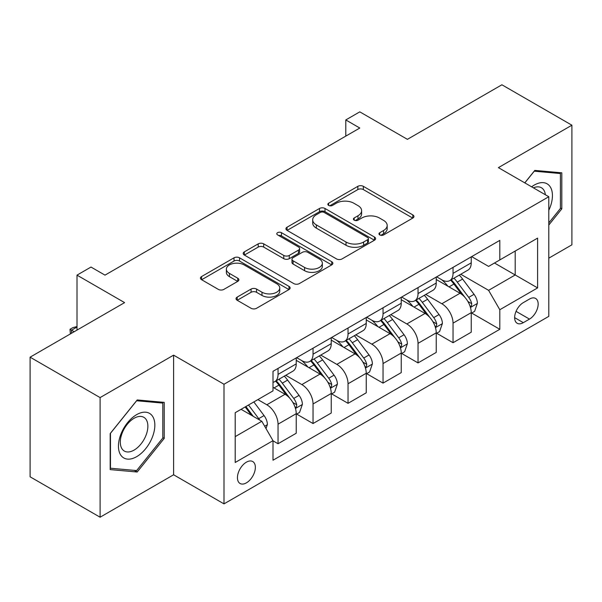 <?xml version="1.0" encoding="UTF-8"?>
<svg xmlns="http://www.w3.org/2000/svg" width="602" height="602" viewBox="0 0 602 602"><rect width="100%" height="100%" fill="white"/><g stroke="black" fill="none" stroke-linecap="round" stroke-linejoin="round"><path stroke-width="0.9" d="M379.757 234.93A2.724 1.573 0 0 0 383.609 234.93L412.806 218.067A3.89 2.242 0 0 0 413.95 216.479A3.89 2.242 0 0 0 412.806 214.899L363.337 186.334A3.89 2.242 0 0 0 357.844 186.334L328.639 203.19A2.724 1.573 0 0 0 327.842 204.304A2.724 1.573 0 0 0 328.639 205.417A2.724 1.573 0 0 0 332.485 205.417L336.262 203.235A12.439 7.179 0 0 1 353.856 203.235L357.979 205.613A12.439 7.179 0 0 1 361.621 210.692A12.439 7.179 0 0 1 357.979 215.772L354.202 217.947A2.724 1.573 0 0 0 353.404 219.06A2.724 1.573 0 0 0 354.202 220.174A2.724 1.573 0 0 0 358.047 220.174L361.825 217.992A12.439 7.179 0 0 1 379.418 217.992L383.534 220.37A12.439 7.179 0 0 1 387.184 225.449A12.439 7.179 0 0 1 383.534 230.528L379.757 232.711A2.724 1.573 0 0 0 378.959 233.817A2.724 1.573 0 0 0 379.757 234.93L379.757 232.711M246.399 482.864A12.672 7.314 120 0 0 254.676 471.697A12.672 7.314 120 0 0 252.735 461.546A12.672 7.314 120 0 0 246.399 462.17A12.672 7.314 120 0 0 238.121 473.338A12.672 7.314 120 0 0 240.063 483.489A12.672 7.314 120 0 0 246.399 482.864M237.188 297.087A3.89 2.242 0 0 0 236.044 298.675A3.89 2.242 0 0 0 237.188 300.263L251.064 308.277A3.89 2.242 0 0 0 256.565 308.277L288.99 289.554A3.89 2.242 0 0 0 290.134 287.967A3.89 2.242 0 0 0 288.99 286.379L239.521 257.814A3.89 2.242 0 0 0 234.027 257.814L201.595 276.544A3.89 2.242 0 0 0 200.458 278.132A3.89 2.242 0 0 0 201.595 279.712L218.36 289.396A3.89 2.242 0 0 0 223.854 289.396L237.737 281.382A3.89 2.242 0 0 0 238.874 279.795A3.89 2.242 0 0 0 237.737 278.207L229.422 273.406A10.4 6.005 0 0 1 226.375 269.162A10.4 6.005 0 0 1 232.793 263.616A10.4 6.005 0 0 1 244.126 264.918L276.694 283.723A10.4 6.005 0 0 1 279.742 287.967A10.4 6.005 0 0 1 273.323 293.513A10.4 6.005 0 0 1 261.99 292.211L256.565 289.08A3.89 2.242 0 0 0 251.064 289.08L237.188 297.087L237.188 300.263M548.798 258.16L571.9 244.826L571.9 125.201L501.902 84.784L407.403 139.34L359.8 111.859L345.796 119.941L359.8 128.03L104.996 275.137L91 267.055L77.003 275.137L77.003 330.099M100.098 397.591L100.098 517.216L173.602 474.782L173.602 355.157L100.098 397.591L30.1 357.174L124.599 302.618L77.003 275.137M173.602 355.157L223.997 384.249L548.798 196.734L548.798 316.359L223.997 503.882L223.997 384.249M571.9 125.201L498.403 167.634L548.798 196.734M336.541 258.928A3.89 2.242 0 0 0 342.034 258.928L374.467 240.206A3.89 2.242 0 0 0 375.603 238.618A3.89 2.242 0 0 0 374.467 237.03L324.997 208.473A3.89 2.242 0 0 0 319.504 208.473L287.071 227.195A3.89 2.242 0 0 0 285.927 228.783A3.89 2.242 0 0 0 287.071 230.37L336.541 258.928M278.673 235.517A2.724 1.573 0 0 1 281.435 235.901L281.435 232.665L331.732 261.704A3.89 2.242 0 0 1 332.868 263.292A3.89 2.242 0 0 1 331.732 264.88L299.299 283.602A3.89 2.242 0 0 1 293.806 283.602L244.329 255.037L244.329 251.869A3.89 2.242 0 0 0 243.193 253.457A3.89 2.242 0 0 0 244.329 255.037M244.329 251.869L258.213 243.855A3.89 2.242 0 0 1 263.706 243.855L283.768 255.436A3.89 2.242 0 0 0 289.269 255.436L298.472 250.123A3.89 2.242 0 0 0 299.615 248.536A3.89 2.242 0 0 0 298.472 246.948L277.59 234.885A2.724 1.573 0 0 1 276.792 233.779A2.724 1.573 0 0 1 278.47 232.327A2.724 1.573 0 0 1 281.435 232.665M100.098 517.216L30.1 476.799L30.1 357.174M529.482 299.059L523.319 302.618A12.273 7.089 120 0 0 515.304 313.431A12.273 7.089 120 0 0 517.186 323.274A12.273 7.089 120 0 0 523.319 322.664L529.482 319.105A12.273 7.089 120 0 0 537.496 308.292A12.273 7.089 120 0 0 535.614 298.449A12.273 7.089 120 0 0 529.482 299.059M471.659 256.625L488.598 266.408L499.803 259.936L499.803 240.379L272.999 371.321L272.999 390.879L235.201 412.701L235.201 462.494L272.999 440.672L272.999 460.229L499.803 329.294L499.803 309.729L488.598 290.33L460.756 274.256M499.803 259.936L537.601 238.114L537.601 287.906L499.803 309.729M173.602 474.782L223.997 503.882M345.796 119.941L345.796 136.112M494.483 263.014L515.199 274.971L515.199 251.049L537.601 238.114M488.598 290.33L515.199 274.971L537.601 287.906M235.201 436.631L261.802 421.272L241.078 409.307M272.999 440.837L278.041 443.742L278.041 424.184A15.84 9.143 -120 0 0 266.837 404.785L257.882 399.608M278.041 443.742L296.237 433.237L296.237 413.672A15.84 9.143 -120 0 0 285.039 394.272L272.999 387.327M296.658 414.078L313.04 423.537L313.04 403.972A15.84 9.143 -120 0 0 301.843 384.58L285.762 375.294M313.04 423.537L331.243 413.032L331.243 393.467A15.84 9.143 -120 0 0 320.038 374.068L296.237 360.327M331.657 393.874L348.039 403.332L348.039 383.767A15.84 9.143 -120 0 0 336.842 364.368L320.761 355.082M348.039 403.332L366.242 392.82L366.242 373.263A15.84 9.143 -120 0 0 355.037 353.863L331.243 340.122M366.663 373.669L383.038 383.12L383.038 363.563A15.84 9.143 -120 0 0 371.84 344.163L355.759 334.878M383.038 383.12L401.241 372.615L401.241 353.05A15.84 9.143 -120 0 0 390.043 333.658L366.242 319.91M401.662 353.457L418.036 362.916L418.036 343.351A15.84 9.143 -120 0 0 406.839 323.959L390.758 314.673M418.036 362.916L436.239 352.411L436.239 332.846A15.84 9.143 -120 0 0 425.042 313.446L401.241 299.706M436.661 333.252L453.043 342.711L453.043 323.146A15.84 9.143 -120 0 0 441.838 303.747L425.757 294.461M453.043 342.711L471.238 332.199L471.238 312.641A15.84 9.143 -120 0 0 460.041 293.242L436.239 279.501M436.661 276.83L441.838 279.825A15.84 9.143 -120 0 0 449.762 280.607A15.84 9.143 -120 0 0 453.043 273.353L453.043 267.378M401.662 297.042L406.839 300.029A15.84 9.143 -120 0 0 414.763 300.812A15.84 9.143 -120 0 0 418.036 293.565L418.036 287.583M366.663 317.246L371.84 320.234A15.84 9.143 -120 0 0 379.757 321.024A15.84 9.143 -120 0 0 383.038 313.77L383.038 307.788M331.657 337.451L336.842 340.446A15.84 9.143 -120 0 0 344.758 341.229A15.84 9.143 -120 0 0 348.039 333.975L348.039 328M296.658 357.663L301.843 360.651A15.84 9.143 -120 0 0 309.759 361.433A15.84 9.143 -120 0 0 313.04 354.187L313.04 348.204M471.659 313.048L499.803 329.294M449.762 280.607L467.957 270.102A15.84 9.143 -120 0 0 471.238 262.848L471.238 256.866M414.763 300.812L432.958 290.307A15.84 9.143 -120 0 0 436.239 283.053L436.239 277.07M379.757 321.024L397.96 310.512A15.84 9.143 -120 0 0 401.241 303.265L401.241 297.283M344.758 341.229L362.961 330.724A15.84 9.143 -120 0 0 366.242 323.47L366.242 317.487M309.759 361.433L327.962 350.928A15.84 9.143 -120 0 0 331.243 343.674L331.243 337.692M272.999 382.285A15.84 9.143 -120 0 0 274.76 381.645L292.963 371.133A15.84 9.143 -120 0 0 296.237 363.886L296.237 357.904M274.76 381.645A15.84 9.143 -120 0 0 278.041 374.391L278.041 368.409M261.802 421.272L272.999 440.672M548.798 225.043L561.817 208.841L561.817 172.819L534.802 170.404L524.786 182.865M110.181 469.598L137.203 472.013L164.218 438.399L164.218 402.369L137.203 399.954L110.181 433.568L110.181 469.598M560.417 208.036L561.817 208.841M162.818 437.586L164.218 438.399M134.344 470.365L137.203 472.013M380.848 235.314L383.534 233.757A12.439 7.179 0 0 0 387.184 228.677L387.184 225.449M361.621 210.692L361.621 213.921A12.439 7.179 0 0 1 357.979 219L355.285 220.558M412.754 218.097L363.337 189.57A3.89 2.242 0 0 0 357.844 189.57L329.723 205.801M374.414 240.236L324.997 211.701A3.89 2.242 0 0 0 319.504 211.701L287.124 230.393M367.596 239.731A2.724 1.573 0 0 0 368.394 238.618A2.724 1.573 0 0 0 367.596 237.504L324.169 212.438A2.724 1.573 0 0 0 320.324 212.438L316.336 214.733A12.439 7.179 0 0 0 312.694 219.813A12.439 7.179 0 0 0 316.336 224.892L346.022 242.027A12.439 7.179 0 0 0 363.616 242.027L367.596 239.731L367.596 242.96A2.724 1.573 0 0 0 368.394 241.853L368.394 238.618M312.694 219.813L312.694 223.049A12.439 7.179 0 0 0 316.336 228.128L316.336 224.892M367.596 242.96L363.616 245.262A12.439 7.179 0 0 1 346.022 245.262L316.336 228.128M244.382 255.067L258.213 247.091L258.213 243.855M299.615 248.536L299.615 251.771A3.89 2.242 0 0 1 298.472 253.352L289.269 258.672A3.89 2.242 0 0 1 283.768 258.672L263.706 247.091A3.89 2.242 0 0 0 258.213 247.091M281.435 235.901L331.679 264.91M304.589 267.454A10.4 6.005 0 0 0 315.922 268.755A10.4 6.005 0 0 0 322.341 263.209A10.4 6.005 0 0 0 319.293 258.965L307.818 252.343A3.89 2.242 0 0 0 302.324 252.343L293.114 257.656A3.89 2.242 0 0 0 291.978 259.244A3.89 2.242 0 0 0 293.114 260.832L304.589 267.454L304.589 270.689A10.4 6.005 0 0 0 315.922 271.991A10.4 6.005 0 0 0 322.341 266.445L322.341 263.209M291.978 259.244L291.978 262.48A3.89 2.242 0 0 0 293.114 264.067L293.114 260.832M304.589 270.689L293.114 264.067M279.742 287.967L279.742 291.202A10.4 6.005 0 0 1 273.323 296.748A10.4 6.005 0 0 1 261.99 295.447L256.565 292.309A3.89 2.242 0 0 0 251.064 292.309L237.241 300.293M226.375 269.162L226.375 272.397A10.4 6.005 0 0 0 229.422 276.642L229.422 273.406M237.685 281.412L229.422 276.642M288.945 289.585L239.521 261.05A3.89 2.242 0 0 0 234.027 261.05L201.647 279.742M471.238 313.288L474.602 311.347L477.401 303.265A10.49 6.058 -120 0 0 474.052 294.325L462.607 279.057A30.296 17.488 -120 0 0 459.303 275.099M447.926 286.243A30.296 17.488 -120 0 0 441.725 279.757M470.282 306.862L471.501 305.538L471.735 303.709A10.49 6.058 -120 0 0 468.732 297.396L457.287 282.127A30.296 17.488 -120 0 0 453.983 278.169M451.169 279.795A25.141 14.516 60 0 1 455.293 284.49L464.977 297.411M450.627 280.111A30.296 17.488 60 0 1 453.931 284.069L461.538 294.22M436.239 333.493L439.603 331.551L442.402 323.47A10.49 6.058 -120 0 0 439.054 314.537L427.608 299.262A30.296 17.488 -120 0 0 424.305 295.304M412.927 306.456A30.296 17.488 -120 0 0 406.726 299.962M435.284 327.067L436.503 325.75L436.736 323.921A10.49 6.058 -120 0 0 433.733 317.608L422.288 302.332A30.296 17.488 -120 0 0 418.984 298.374M416.163 299.999A25.141 14.516 60 0 1 420.294 304.695L429.971 317.623M415.621 300.315A30.296 17.488 60 0 1 418.932 304.273L426.532 314.425M401.241 353.698L404.597 351.764L407.396 343.674A10.49 6.058 -120 0 0 404.047 334.742L392.609 319.466A30.296 17.488 -120 0 0 389.306 315.508M377.928 326.66A30.296 17.488 -120 0 0 371.727 320.174M400.285 347.271L401.504 345.954L401.737 344.126A10.49 6.058 -120 0 0 398.727 337.812L387.289 322.544A30.296 17.488 -120 0 0 383.986 318.586M381.164 320.211A25.141 14.516 60 0 1 385.295 324.899L394.972 337.827M380.622 320.52A30.296 17.488 60 0 1 383.933 324.478L391.533 334.637M366.242 373.91L369.598 371.968L372.397 363.886A10.49 6.058 -120 0 0 369.049 354.947L357.611 339.678A30.296 17.488 -120 0 0 354.307 335.72M342.929 346.865A30.296 17.488 -120 0 0 336.721 340.378M365.286 367.483L366.505 366.159L366.731 364.33A10.49 6.058 -120 0 0 363.728 358.017L352.29 342.749A30.296 17.488 -120 0 0 348.987 338.791M346.165 340.416A25.141 14.516 60 0 1 350.296 345.112L359.973 358.032M345.623 340.732A30.296 17.488 60 0 1 348.927 344.69L356.534 354.841M331.243 394.114L334.599 392.173L337.398 384.091A10.49 6.058 -120 0 0 334.05 375.159L322.612 359.883A30.296 17.488 -120 0 0 319.301 355.925M307.923 367.077A30.296 17.488 -120 0 0 301.722 360.583M330.287 387.688L331.506 386.371L331.732 384.535A10.49 6.058 -120 0 0 328.73 378.229L317.292 362.953A30.296 17.488 -120 0 0 313.981 358.995M311.166 360.621A25.141 14.516 60 0 1 315.29 365.316L324.975 378.244M310.624 360.937A30.296 17.488 60 0 1 313.928 364.895L321.536 375.046M548.798 210.309A25.736 14.862 120 0 0 550.002 186.5A25.736 14.862 120 0 0 531.626 186.816M545.359 194.747A19.49 11.25 120 0 0 543.621 189.788A19.49 11.25 120 0 0 541.431 187.756A19.49 11.25 120 0 0 533.417 187.847M534.185 171.171L560.417 173.542L560.417 208.442L548.798 222.898M558.686 172.541L560.417 173.542M524.839 182.895L534.237 171.201M136.639 414.643A25.736 14.862 120 0 0 118.444 446.165A25.736 14.862 120 0 0 136.639 456.677A25.736 14.862 120 0 0 154.842 425.155A25.736 14.862 120 0 0 136.639 414.643M134.088 418.277A19.49 11.25 120 0 0 121.356 435.449A19.49 11.25 120 0 0 124.343 451.064A19.49 11.25 120 0 0 134.088 450.1A19.49 11.25 120 0 0 146.82 432.928A19.49 11.25 120 0 0 143.833 417.306A19.49 11.25 120 0 0 134.088 418.277M162.818 438L136.639 470.568L110.459 468.228L110.459 433.32L136.639 400.751L162.818 403.092L162.818 438M161.088 402.091L162.818 403.092M296.237 414.319L299.6 412.385L302.4 404.296A10.49 6.058 -120 0 0 299.051 395.363L287.613 380.088A30.296 17.488 -120 0 0 284.302 376.13M295.281 407.893L296.508 406.576L296.733 404.747A10.49 6.058 -120 0 0 293.731 398.434L282.293 383.165A30.296 17.488 -120 0 0 278.982 379.207M276.167 380.833A25.141 14.516 60 0 1 280.291 385.521L289.976 398.449M275.626 381.141A30.296 17.488 60 0 1 278.929 385.099L286.537 395.258M266.001 428.549L267.401 424.508A10.49 6.058 -120 0 0 264.052 415.568L253.841 401.94M259.688 420.053A10.49 6.058 -120 0 0 258.732 418.638L248.521 405.011M245.894 406.531L253.231 416.321M245.165 406.952L251.38 415.26M77.003 327.029L71.54 330.182L74.196 331.717M70.374 333.922L69.998 329.294L72.797 327.676L77.003 326.547M69.998 329.294L71.54 330.182L71.54 333.252M266.837 404.785L285.039 394.272M301.843 384.58L320.038 374.068M336.842 364.368L355.037 353.863M371.84 344.163L390.043 333.658M406.839 323.959L425.042 313.446M441.838 303.747L460.041 293.242M453.043 273.353L471.238 262.848M453.043 323.146L471.238 312.641M418.036 343.351L436.239 332.846M418.036 293.565L436.239 283.053M383.038 363.563L401.241 353.05M383.038 313.77L401.241 303.265M348.039 383.767L366.242 373.263M348.039 333.975L366.242 323.47M313.04 403.972L331.243 393.467M313.04 354.187L331.243 343.674M278.041 424.184L296.237 413.672M278.041 374.391L296.237 363.886M516.049 311.354L529.482 319.105M514.642 317.653L523.319 322.664M383.534 233.757L383.534 230.528M354.202 220.174L354.202 217.947M357.979 219L357.979 215.772M328.639 205.417L328.639 203.19M357.844 189.57L357.844 186.334M363.337 189.57L363.337 186.334M412.806 218.067L412.806 214.899M287.071 230.37L287.071 227.195M319.504 211.701L319.504 208.473M324.997 211.701L324.997 208.473M374.467 240.206L374.467 237.03M346.022 245.262L346.022 242.027M363.616 245.262L363.616 242.027M263.706 247.091L263.706 243.855M283.768 258.672L283.768 255.436M289.269 258.672L289.269 255.436M298.472 253.352L298.472 250.123M331.732 264.88L331.732 261.704M251.064 292.309L251.064 289.08M256.565 292.309L256.565 289.08M261.99 295.447L261.99 292.211M237.737 281.382L237.737 278.207M201.595 279.712L201.595 276.544M234.027 261.05L234.027 257.814M239.521 261.05L239.521 257.814M288.99 289.554L288.99 286.379M470.455 307.434L477.333 303.468M457.287 282.127L462.607 279.057M449.039 286.891L453.931 284.069M468.732 297.396L474.052 294.325M467.897 301.497L471.735 303.709M435.457 327.638L442.327 323.673M422.288 302.332L427.608 299.262M414.041 307.095L418.932 304.273M433.733 317.608L439.054 314.537M432.898 321.701L436.736 323.921M400.458 347.851L407.328 343.877M387.289 322.544L392.609 319.466M379.042 327.307L383.933 324.478M398.727 337.812L404.047 334.742M397.899 341.913L401.737 344.126M365.459 368.055L372.329 364.09M352.29 342.749L357.611 339.678M344.043 347.512L348.927 344.69M363.728 358.017L369.049 354.947M362.901 362.118L366.731 364.33M330.453 388.26L337.331 384.294M317.292 362.953L322.612 359.883M309.037 367.717L313.928 364.895M328.73 378.229L334.05 375.159M327.902 382.323L331.732 384.535M295.454 408.472L302.332 404.499M282.293 383.165L287.613 380.088M274.038 387.921L278.929 385.099M293.731 398.434L299.051 395.363M292.896 402.535L296.733 404.747M264.669 426.246L267.333 424.711M258.732 418.638L264.052 415.568"/></g></svg>
